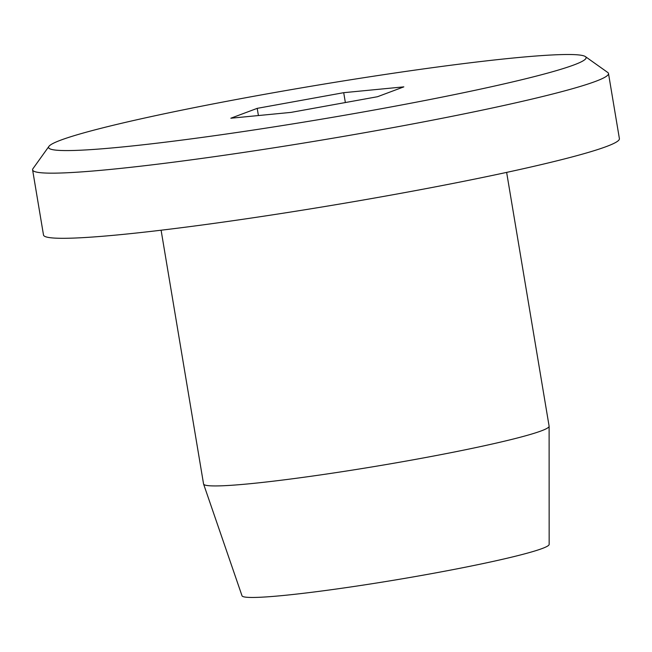 <?xml version="1.0" encoding="UTF-8"?>
<svg xmlns="http://www.w3.org/2000/svg" width="652" height="652" viewBox="0 0 652 652"><rect width="100%" height="100%" fill="white"/><g stroke="black" fill="none" stroke-linecap="round" stroke-linejoin="round"><path stroke-width="0.98" d="M119.829 147.222A272.487 17.107 -9.5 0 0 424.322 100.62A272.487 17.107 -9.5 0 0 585.39 56.594A272.487 17.107 -9.5 0 0 514.86 57.857A272.487 17.107 -9.5 0 0 226.089 101.435A272.487 17.107 -9.5 0 0 48.949 146.358A272.487 17.107 -9.5 0 0 119.829 147.222M585.39 56.594L607.737 72.47A291.957 18.329 170.5 0 1 608.495 73.513A291.957 18.329 170.5 0 1 426.799 121.264A291.957 18.329 170.5 0 1 108.925 169.569A291.957 18.329 170.5 0 1 32.6 169.887A291.957 18.329 170.5 0 1 32.983 168.648L48.949 146.358M549.114 426.261L549.155 544.412A155.706 9.78 170.5 0 1 451.486 569.921A155.706 9.78 170.5 0 1 282.707 595.545A155.706 9.78 170.5 0 1 242.022 595.814L203.595 484.086A175.176 11.002 -9.5 0 0 249.366 483.784A175.176 11.002 -9.5 0 0 439.244 454.957A175.176 11.002 -9.5 0 0 549.114 426.261A175.176 11.002 -9.5 0 0 549.106 426.147L506.637 172.389M608.495 73.513L619.4 138.648A291.957 18.329 170.5 0 1 437.704 186.407A291.957 18.329 170.5 0 1 119.829 234.712A291.957 18.329 170.5 0 1 43.505 235.022L32.6 169.887M230.841 118.216L290.979 112.397L377.475 96.724L403.841 86.863L343.71 92.682L257.206 108.354L230.841 118.216M161.101 230.213L203.563 483.971A175.176 11.002 -9.5 0 0 203.595 484.086M258.412 115.551L257.206 108.354M345.356 102.543L343.71 92.682"/></g></svg>
